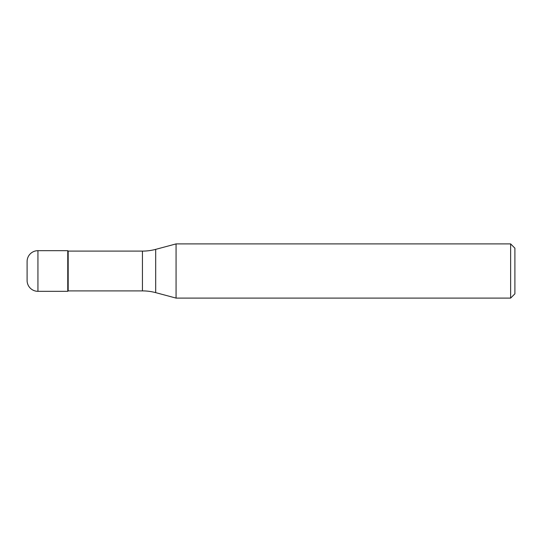 <?xml version="1.0" encoding="UTF-8"?>
<svg xmlns="http://www.w3.org/2000/svg" width="542" height="542" viewBox="0 0 542 542"><rect width="100%" height="100%" fill="white"/><g stroke="black" fill="none" stroke-linecap="round" stroke-linejoin="round"><path stroke-width="0.81" d="M68.184 251.102L67.757 250.675L37.94 250.675L37.94 291.325L67.757 291.325L67.757 250.675L67.757 291.325L68.184 290.898L142.438 290.898L142.438 251.102L68.184 251.102L68.184 290.898M37.94 291.325A10.84 10.84 0 0 1 27.1 280.485L27.1 261.515A10.84 10.84 180 0 1 37.94 250.675M142.438 251.102A51.212 51.212 0 0 0 155.696 249.361L155.696 292.639A51.212 51.212 0 0 0 142.438 290.898M155.696 249.361L176.069 243.9L176.069 298.1L155.696 292.639M176.069 298.1L510.632 298.1L510.632 243.9L176.069 243.9M510.632 243.9L514.9 248.168L514.9 293.832L510.632 298.1"/></g></svg>
